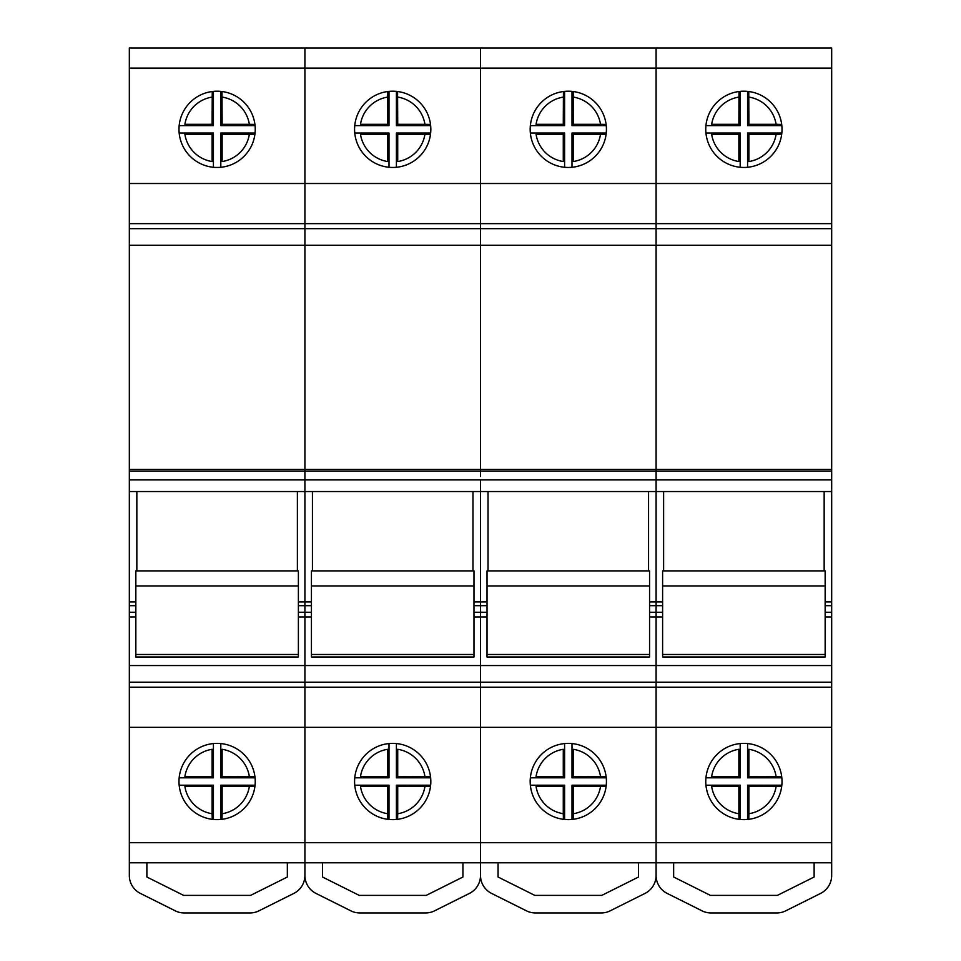 <?xml version="1.0" encoding="UTF-8"?>
<svg xmlns="http://www.w3.org/2000/svg" width="961" height="961" viewBox="0 0 961 961"><rect width="100%" height="100%" fill="white"/><g stroke="black" fill="none" stroke-linecap="round" stroke-linejoin="round"><path stroke-width="1.44" d="M297.381 570.894L297.381 491.539L304.913 491.539L304.913 469.461L831.673 469.461L831.673 245.295L656.087 245.295L656.087 471.106L656.087 228.658L656.087 245.295L480.5 245.295L480.5 471.106L480.5 228.658L480.5 245.295L304.913 245.295L304.913 469.461L129.327 469.461L129.327 228.658L304.913 228.658L304.913 471.106L831.673 471.106L831.673 469.461M297.381 491.539L129.327 491.539L129.327 469.461M298.39 616.962L304.913 616.962L304.913 601.91L311.436 601.91M135.849 616.962L129.327 616.962L129.327 601.91L135.849 601.91M178.986 781.509A38.128 38.128 0 0 0 217.114 819.637A38.128 38.128 0 0 0 255.242 781.509A38.128 38.128 0 0 0 217.114 743.382A38.128 38.128 0 0 0 178.986 781.509M178.986 129.327A38.128 38.128 0 0 0 217.114 167.454A38.128 38.128 0 0 0 255.242 129.327A38.128 38.128 0 0 0 217.114 91.199A38.128 38.128 0 0 0 178.986 129.327M254.929 776.632L222.135 776.488L222.135 749.292A32.614 32.614 0 0 1 249.343 776.488M212.249 91.511L212.105 124.305L184.896 124.305A32.614 32.614 0 0 1 212.105 97.097M221.991 91.511L222.135 124.305L249.343 124.305A32.614 32.614 0 0 0 222.135 97.097M254.929 124.449L249.343 124.305M136.846 491.539L136.846 570.894M129.327 842.713L129.327 727.333L480.5 727.333L480.5 875.459A20.073 20.073 0 0 1 469.412 893.418L434.564 910.836A20.073 20.073 0 0 1 425.591 912.95L359.822 912.95A20.073 20.073 0 0 1 350.837 910.836L316.001 893.418A20.073 20.073 0 0 1 304.913 875.459A20.073 20.073 0 0 1 293.814 893.418L258.977 910.836A20.073 20.073 0 0 1 250.004 912.95L184.224 912.95A20.073 20.073 0 0 1 175.25 910.836L140.414 893.418A20.073 20.073 0 0 1 129.327 875.459L129.327 842.713L304.913 842.713L304.913 875.459L304.913 862.786L129.327 862.786M473.977 601.91L480.5 601.91L480.5 491.539L304.913 491.539L304.913 601.91L298.39 601.91M129.327 491.539L129.327 601.91M311.436 616.962L304.913 616.962L304.913 687.187L831.673 687.187L831.673 682.178L656.087 682.178L656.087 875.459L656.087 862.786L304.913 862.786L304.913 842.713L831.673 842.713L831.673 875.459A20.073 20.073 0 0 1 820.586 893.418L785.75 910.836A20.073 20.073 0 0 1 776.776 912.95L710.996 912.95A20.073 20.073 0 0 1 702.023 910.836L667.186 893.418A20.073 20.073 0 0 1 656.087 875.459A20.073 20.073 0 0 1 644.999 893.418L610.163 910.836A20.073 20.073 0 0 1 601.178 912.95L535.409 912.95A20.073 20.073 0 0 1 526.436 910.836L491.588 893.418A20.073 20.073 0 0 1 480.5 875.459L480.5 682.178L129.327 682.178L129.327 687.187L304.913 687.187L304.913 842.713L304.913 665.541L480.5 665.541L480.5 727.333L831.673 727.333L831.673 687.187M129.327 616.962L129.327 665.541L304.913 665.541L304.913 471.106L129.327 471.106M129.327 228.658L129.327 223.637L304.913 223.637L304.913 48.05L480.5 48.05L480.5 68.123L129.327 68.123L129.327 48.05L304.913 48.05L304.913 183.503L831.673 183.503L831.673 68.123L656.087 68.123L656.087 228.658L831.673 228.658L831.673 245.295M831.673 68.123L831.673 48.05L656.087 48.05L656.087 223.637L480.5 223.637L480.5 228.658L480.5 48.05L656.087 48.05L656.087 68.123L480.5 68.123L480.5 223.637L304.913 223.637L304.913 228.658L656.087 228.658L656.087 223.637L831.673 223.637L831.673 183.503M212.105 813.727L212.105 786.53L184.896 786.53A32.614 32.614 0 0 0 212.105 813.727L212.249 819.325M212.105 776.488L184.896 776.488A32.614 32.614 0 0 1 212.105 749.292L212.105 776.488L213.414 777.809L213.414 743.562M249.343 134.336L222.135 134.336L222.135 161.544A32.614 32.614 0 0 0 249.343 134.336L254.929 134.192M212.105 134.336L184.896 134.336A32.614 32.614 0 0 0 212.105 161.544L212.105 134.336L213.414 133.026L179.166 133.026M254.929 786.386L222.135 786.53L222.135 813.727A32.614 32.614 0 0 0 249.343 786.53M221.991 819.325L222.135 813.727M129.327 68.123L129.327 183.503L304.913 183.503L304.913 245.295L129.327 245.295M129.327 727.333L129.327 687.187M129.327 682.178L129.327 665.541M129.327 223.637L129.327 183.503M220.814 819.457L220.814 785.209L222.135 786.53M213.414 819.457L213.414 785.209L212.105 786.53M255.061 777.809L220.814 777.809L220.814 743.562M220.814 777.809L222.135 776.488M213.414 777.809L179.166 777.809M213.414 785.209L179.166 785.209M255.061 785.209L220.814 785.209M255.061 125.627L220.814 125.627L222.135 124.305M255.061 133.026L220.814 133.026L222.135 134.336M213.414 91.379L213.414 125.627L179.166 125.627M213.414 125.627L212.105 124.305M213.414 133.026L213.414 167.274M220.814 133.026L220.814 167.274M220.814 91.379L220.814 125.627M146.877 862.786L146.877 877.009L183.635 895.388L250.593 895.388L287.351 877.009L287.351 862.786M298.39 585.946L298.39 570.894L135.849 570.894L135.849 585.946L298.39 585.946L298.39 656.988L135.849 656.988L135.849 585.946M480.5 476.488L480.5 471.106L480.5 476.488M473.977 616.962L480.5 616.962L480.5 601.91L487.023 601.91M354.573 781.509A38.128 38.128 0 0 0 392.701 819.637A38.128 38.128 0 0 0 430.828 781.509A38.128 38.128 0 0 0 392.701 743.382A38.128 38.128 0 0 0 354.573 781.509M354.573 129.327A38.128 38.128 0 0 0 392.701 167.454A38.128 38.128 0 0 0 430.828 129.327A38.128 38.128 0 0 0 392.701 91.199A38.128 38.128 0 0 0 354.573 129.327M430.516 776.632L397.722 776.488L397.722 749.292A32.614 32.614 0 0 1 424.93 776.488M387.836 91.511L387.691 124.305L360.483 124.305A32.614 32.614 0 0 1 387.691 97.097M397.578 91.511L397.722 124.305L424.93 124.305A32.614 32.614 0 0 0 397.722 97.097M430.516 124.449L424.93 124.305M472.98 491.539L472.98 570.894M312.433 491.539L312.433 570.894M473.977 612.241L480.5 612.241L480.5 665.541L656.087 665.541L656.087 682.178L480.5 682.178L480.5 616.962L487.023 616.962M649.564 601.91L656.087 601.91L656.087 491.539L480.5 491.539L480.5 479.899L656.087 479.899L656.087 471.106L656.087 479.899L831.673 479.899L831.673 471.106M387.691 813.727L387.691 786.53L360.483 786.53A32.614 32.614 0 0 0 387.691 813.727L387.836 819.325M387.691 776.488L360.483 776.488A32.614 32.614 0 0 1 387.691 749.292L387.691 776.488L389.001 777.809L389.001 743.562M424.93 134.336L397.722 134.336L397.722 161.544A32.614 32.614 0 0 0 424.93 134.336L430.516 134.192M387.691 134.336L360.483 134.336A32.614 32.614 0 0 0 387.691 161.544L387.691 134.336L389.001 133.026L354.753 133.026M430.516 786.386L397.722 786.53L397.722 813.727A32.614 32.614 0 0 0 424.93 786.53M397.578 819.325L397.722 813.727M396.4 819.457L396.4 785.209L397.722 786.53M389.001 819.457L389.001 785.209L387.691 786.53M430.648 777.809L396.4 777.809L396.4 743.562M396.4 777.809L397.722 776.488M389.001 777.809L354.753 777.809M389.001 785.209L354.753 785.209M430.648 785.209L396.4 785.209M430.648 125.627L396.4 125.627L397.722 124.305M430.648 133.026L396.4 133.026L397.722 134.336M389.001 91.379L389.001 125.627L354.753 125.627M389.001 125.627L387.691 124.305M389.001 133.026L389.001 167.274M396.4 133.026L396.4 167.274M396.4 91.379L396.4 125.627M322.476 862.786L322.476 877.009L359.222 895.388L426.191 895.388L462.938 877.009L462.938 862.786M473.977 585.946L473.977 570.894L311.436 570.894L311.436 585.946L473.977 585.946L473.977 656.988L311.436 656.988L311.436 585.946M649.564 616.962L656.087 616.962L656.087 601.91L662.61 601.91M487.023 612.241L480.5 612.241L480.5 479.899L129.327 479.899M530.172 781.509A38.128 38.128 0 0 0 568.299 819.637A38.128 38.128 0 0 0 606.427 781.509A38.128 38.128 0 0 0 568.299 743.382A38.128 38.128 0 0 0 530.172 781.509M530.172 129.327A38.128 38.128 0 0 0 568.299 167.454A38.128 38.128 0 0 0 606.427 129.327A38.128 38.128 0 0 0 568.299 91.199A38.128 38.128 0 0 0 530.172 129.327M606.115 776.632L573.309 776.488L573.309 749.292A32.614 32.614 0 0 1 600.517 776.488M563.422 91.511L563.278 124.305L536.07 124.305A32.614 32.614 0 0 1 563.278 97.097M573.164 91.511L573.309 124.305L600.517 124.305A32.614 32.614 0 0 0 573.309 97.097M606.115 124.449L600.517 124.305M648.567 491.539L648.567 570.894M488.02 491.539L488.02 570.894M662.61 616.962L656.087 616.962L656.087 665.541L831.673 665.541L831.673 682.178M831.673 862.786L656.087 862.786L656.087 479.899L656.087 491.539L663.619 491.539L663.619 570.894M563.278 813.727L563.278 786.53L536.07 786.53A32.614 32.614 0 0 0 563.278 813.727L563.422 819.325M563.278 776.488L536.07 776.488A32.614 32.614 0 0 1 563.278 749.292L563.278 776.488L564.6 777.809L564.6 743.562M600.517 134.336L573.309 134.336L573.309 161.544A32.614 32.614 0 0 0 600.517 134.336L606.115 134.192M563.278 134.336L536.07 134.336A32.614 32.614 0 0 0 563.278 161.544L563.278 134.336L564.6 133.026L530.352 133.026M606.115 786.386L573.309 786.53L573.309 813.727A32.614 32.614 0 0 0 600.517 786.53M573.164 819.325L573.309 813.727M571.999 819.457L571.999 785.209L573.309 786.53M564.6 819.457L564.6 785.209L563.278 786.53M606.247 777.809L571.999 777.809L571.999 743.562M571.999 777.809L573.309 776.488M564.6 777.809L530.352 777.809M564.6 785.209L530.352 785.209M606.247 785.209L571.999 785.209M606.247 125.627L571.999 125.627L573.309 124.305M606.247 133.026L571.999 133.026L573.309 134.336M564.6 91.379L564.6 125.627L530.352 125.627M564.6 125.627L563.278 124.305M564.6 133.026L564.6 167.274M571.999 133.026L571.999 167.274M571.999 91.379L571.999 125.627M498.062 862.786L498.062 877.009L534.809 895.388L601.778 895.388L638.524 877.009L638.524 862.786M649.564 585.946L649.564 570.894L487.023 570.894L487.023 585.946L649.564 585.946L649.564 656.988L487.023 656.988L487.023 585.946M825.151 616.962L831.673 616.962L831.673 479.899M705.758 781.509A38.128 38.128 0 0 0 743.886 819.637A38.128 38.128 0 0 0 782.014 781.509A38.128 38.128 0 0 0 743.886 743.382A38.128 38.128 0 0 0 705.758 781.509M705.758 129.327A38.128 38.128 0 0 0 743.886 167.454A38.128 38.128 0 0 0 782.014 129.327A38.128 38.128 0 0 0 743.886 91.199A38.128 38.128 0 0 0 705.758 129.327M781.701 776.632L748.895 776.488L748.895 749.292A32.614 32.614 0 0 1 776.104 776.488M739.009 91.511L738.865 124.305L711.657 124.305A32.614 32.614 0 0 1 738.865 97.097M748.751 91.511L748.895 124.305L776.104 124.305A32.614 32.614 0 0 0 748.895 97.097M781.701 124.449L776.104 124.305M831.673 491.539L824.154 491.539L824.154 570.894M825.151 601.91L831.673 601.91M831.673 616.962L831.673 665.541M831.673 223.637L831.673 228.658M831.673 727.333L831.673 842.713M738.865 813.727L738.865 786.53L711.657 786.53A32.614 32.614 0 0 0 738.865 813.727L739.009 819.325M738.865 776.488L711.657 776.488A32.614 32.614 0 0 1 738.865 749.292L738.865 776.488L740.186 777.809L740.186 743.562M776.104 134.336L748.895 134.336L748.895 161.544A32.614 32.614 0 0 0 776.104 134.336L781.701 134.192M738.865 134.336L711.657 134.336A32.614 32.614 0 0 0 738.865 161.544L738.865 134.336L740.186 133.026L705.939 133.026M781.701 786.386L748.895 786.53L748.895 813.727A32.614 32.614 0 0 0 776.104 786.53M748.751 819.325L748.895 813.727M747.586 819.457L747.586 785.209L748.895 786.53M740.186 819.457L740.186 785.209L738.865 786.53M781.834 777.809L747.586 777.809L747.586 743.562M747.586 777.809L748.895 776.488M740.186 777.809L705.939 777.809M740.186 785.209L705.939 785.209M781.834 785.209L747.586 785.209M781.834 125.627L747.586 125.627L748.895 124.305M781.834 133.026L747.586 133.026L748.895 134.336M740.186 91.379L740.186 125.627L705.939 125.627M740.186 125.627L738.865 124.305M740.186 133.026L740.186 167.274M747.586 133.026L747.586 167.274M747.586 91.379L747.586 125.627M673.649 862.786L673.649 877.009L710.407 895.388L777.365 895.388L814.123 877.009L814.123 862.786M825.151 585.946L825.151 570.894L662.61 570.894L662.61 585.946L825.151 585.946L825.151 656.988L662.61 656.988L662.61 585.946M129.327 605.682L135.849 605.682M298.39 605.682L311.436 605.682M129.327 612.241L135.849 612.241M298.39 612.241L311.436 612.241M298.39 654.477L135.849 654.477M473.977 605.682L487.023 605.682M473.977 654.477L311.436 654.477M649.564 605.682L662.61 605.682M649.564 612.241L662.61 612.241M649.564 654.477L487.023 654.477M825.151 605.682L831.673 605.682M824.154 491.539L663.619 491.539M825.151 612.241L831.673 612.241M825.151 654.477L662.61 654.477"/></g></svg>
